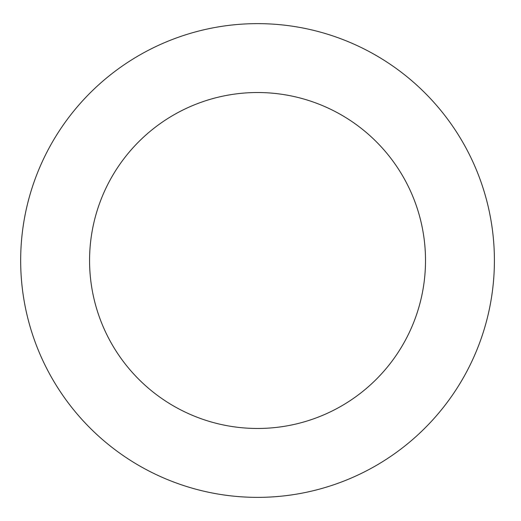 <?xml version="1.0" encoding="UTF-8"?>
<svg xmlns="http://www.w3.org/2000/svg" width="521" height="521" viewBox="0 0 521 521"><rect width="100%" height="100%" fill="white"/><g stroke="black" fill="none" stroke-linecap="round" stroke-linejoin="round"><path stroke-width="0.78" d="M425.514 260.5A167.977 167.977 0 0 1 173.552 405.97A167.977 167.977 0 0 1 173.552 115.03A167.977 167.977 0 0 1 425.514 260.5M494.403 260.5A236.86 236.86 0 0 1 139.107 465.631A236.86 236.86 0 0 1 139.107 55.369A236.86 236.86 0 0 1 494.403 260.5"/></g></svg>
